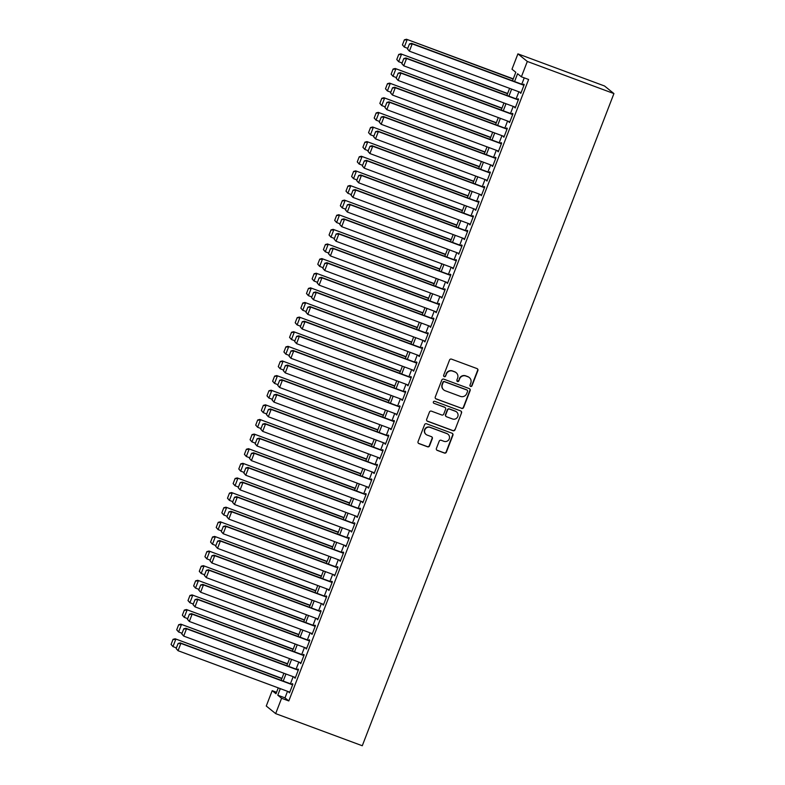 <?xml version="1.0" encoding="UTF-8"?>
<svg xmlns="http://www.w3.org/2000/svg" width="785" height="785" viewBox="0 0 785 785"><rect width="100%" height="100%" fill="white"/><g stroke="black" fill="none" stroke-linecap="round" stroke-linejoin="round"><path stroke-width="1.18" d="M470.608 386.436A1.079 1.06 128.9 0 0 471.991 385.798L477.879 370.549A1.541 1.511 128.9 0 0 477.015 368.587L451.503 359.128A1.541 1.511 128.9 0 0 449.54 360.03L443.653 375.289A1.079 1.06 128.9 0 0 444.251 376.653A1.079 1.06 128.9 0 0 445.635 376.025L446.4 374.043A4.936 4.828 128.9 0 1 452.7 371.138L454.829 371.923A4.936 4.828 128.9 0 1 457.596 378.203L456.831 380.175A1.079 1.06 128.9 0 0 458.558 380.705L459.578 378.929A4.936 4.828 128.9 0 1 465.878 376.025L468.007 376.81A4.936 4.828 128.9 0 1 470.774 383.09L470.009 385.062A1.079 1.06 128.9 0 0 470.608 386.436M470.205 386.151A1.079 1.06 128.9 0 0 471.736 385.592L477.623 370.343A1.541 1.511 128.9 0 0 477.3 368.724M443.849 376.378A1.079 1.06 128.9 0 0 445.38 375.819L446.4 374.043M457.027 381.265A1.079 1.06 128.9 0 0 458.813 380.911L459.578 378.929M436.401 448.441A1.541 1.511 128.9 0 0 437.265 450.394L444.418 453.053A1.541 1.511 128.9 0 0 446.39 452.14L452.925 435.204A1.541 1.511 128.9 0 0 452.062 433.241L426.559 423.782A1.541 1.511 128.9 0 0 424.587 424.695L418.052 441.631A1.541 1.511 128.9 0 0 418.915 443.594L427.56 446.802A1.541 1.511 128.9 0 0 429.532 445.89L432.329 438.638A1.541 1.511 128.9 0 0 431.465 436.676L427.177 435.086A4.121 4.033 128.9 0 1 425.146 429.258A4.121 4.033 128.9 0 1 430.141 427.413L446.93 433.634A4.121 4.033 128.9 0 1 448.961 439.472A4.121 4.033 128.9 0 1 443.967 441.317L441.17 440.277A1.541 1.511 128.9 0 0 439.198 441.19L436.401 448.441M287.526 691.31L284.994 697.875L288.801 700.946L281.589 698.267L275.663 713.624L362.277 745.75L613.929 93.582L604.529 85.987L517.914 53.861L511.987 69.217L515.804 72.289L512.517 80.796M288.801 700.946L528.609 79.481L521.387 76.802L527.314 61.456L613.929 93.582M461.649 408.416A1.541 1.511 128.9 0 0 463.611 407.503L470.146 390.567A1.541 1.511 128.9 0 0 469.283 388.604L443.78 379.145A1.541 1.511 128.9 0 0 441.808 380.058L435.273 396.994A1.541 1.511 128.9 0 0 436.136 398.957L461.394 408.21A1.541 1.511 128.9 0 0 463.366 407.297L469.901 390.361A1.541 1.511 128.9 0 0 469.567 388.752M461.541 412.89L455.006 429.827A1.541 1.511 128.9 0 1 453.033 430.729L427.521 421.27A1.541 1.511 128.9 0 1 426.667 419.318L429.464 412.066A1.541 1.511 128.9 0 1 431.426 411.154L441.778 414.99A1.541 1.511 128.9 0 0 443.741 414.078L445.605 409.27A1.541 1.511 128.9 0 0 444.742 407.317L433.968 403.313A1.079 1.06 128.9 0 1 433.438 401.792A1.079 1.06 128.9 0 1 434.743 401.312L460.677 410.928A1.541 1.511 128.9 0 1 461.541 412.89L455.006 429.827M520.396 92.345L520.838 93.346L524.223 84.574L523.595 84.064L523.31 84.8M514.754 106.976L515.195 107.977L518.581 99.204L517.953 98.684L517.668 99.42M509.112 121.596L509.553 122.597L512.939 113.825L512.311 113.305L512.026 114.041M503.47 136.217L503.911 137.218L507.296 128.446L506.668 127.935L506.384 128.661M497.827 150.838L498.269 151.839L501.654 143.066L501.026 142.556L500.742 143.282M492.185 165.458L492.627 166.459L496.012 157.687L495.384 157.177L495.099 157.913M486.543 180.089L486.985 181.09L490.37 172.317L489.742 171.797L489.457 172.533M480.901 194.709L481.342 195.71L484.728 186.938L484.1 186.418L483.815 187.154M475.259 209.33L475.7 210.331L479.085 201.559L478.448 201.048L478.173 201.774M469.616 223.951L470.058 224.952L473.443 216.179L472.805 215.669L472.531 216.395M463.974 238.571L464.416 239.582L467.801 230.8L467.163 230.29L466.889 231.025M458.332 253.202L458.774 254.203L462.159 245.43L461.521 244.91L461.246 245.646M452.69 267.822L453.131 268.823L456.517 260.051L455.879 259.541L455.604 260.267M447.048 282.443L447.489 283.444L450.875 274.671L450.237 274.161L449.962 274.887M441.405 297.064L441.847 298.064L445.232 289.292L444.595 288.782L444.32 289.508M435.763 311.694L436.205 312.695L439.59 303.913L438.952 303.402L438.678 304.138M430.111 326.315L430.563 327.316L433.948 318.543L433.31 318.023L433.035 318.759M424.469 340.935L424.921 341.936L428.306 333.164L427.668 332.654L427.393 333.38M418.827 355.556L419.278 356.557L422.664 347.784L422.026 347.274L421.741 348M413.185 370.177L413.636 371.177L417.021 362.405L416.384 361.895L416.099 362.631M407.543 384.807L407.994 385.808L411.379 377.026L410.741 376.515L410.457 377.251M401.9 399.428L402.352 400.428L405.737 391.656L405.099 391.136L404.815 391.872M396.258 414.048L396.71 415.049L400.095 406.277L399.457 405.766L399.173 406.493M390.616 428.669L391.067 429.67L394.453 420.897L393.815 420.387L393.53 421.113M384.974 443.289L385.425 444.29L388.81 435.518L388.173 435.008L387.888 435.744M379.332 457.92L379.783 458.921L383.168 450.148L382.53 449.628L382.246 450.364M373.689 472.541L374.141 473.541L377.526 464.769L376.888 464.249L376.604 464.985M368.047 487.161L368.499 488.162L371.884 479.39L371.246 478.879L370.962 479.606M362.405 501.782L362.856 502.783L366.242 494.01L365.604 493.5L365.319 494.226M356.763 516.402L357.214 517.413L360.6 508.631L359.962 508.121L359.677 508.857M351.121 531.033L351.572 532.034L354.957 523.261L354.32 522.741L354.035 523.477M345.478 545.654L345.93 546.654L349.315 537.882L348.677 537.372L348.393 538.098M339.836 560.274L340.288 561.275L343.673 552.503L343.035 551.992L342.751 552.718M334.194 574.895L334.646 575.896L338.031 567.123L337.393 566.613L337.108 567.339M328.552 589.525L329.003 590.526L332.389 581.744L331.751 581.234L331.466 581.97M322.91 604.146L323.361 605.147L326.746 596.374L326.109 595.854L325.824 596.59M317.268 618.766L317.719 619.767L321.104 610.995L320.466 610.485L320.182 611.211M311.625 633.387L312.067 634.388L315.462 625.616L314.824 625.105L314.54 625.831M305.983 648.008L306.425 649.009L309.81 640.236L309.182 639.726L308.897 640.462M300.341 662.638L300.783 663.639L304.168 654.857L303.54 654.347L303.255 655.082M294.699 677.259L295.14 678.26L298.526 669.487L297.898 668.967L297.613 669.703M524.233 77.862L521.78 84.231M518.865 91.786L516.137 98.851M513.223 106.407L510.495 113.472M507.581 121.027L504.853 128.092M501.939 135.648L499.211 142.723M496.297 150.269L493.569 157.343M490.654 164.899L487.927 171.964M485.012 179.52L482.284 186.585M479.37 194.14L476.642 201.205M473.728 208.761L471 215.836M468.086 223.382L465.358 230.456M462.443 238.012L459.716 245.077M456.801 252.633L454.073 259.698M451.159 267.253L448.431 274.318M445.517 281.874L442.789 288.949M439.875 296.495L437.147 303.569M434.233 311.125L431.505 318.19M428.59 325.746L425.862 332.811M422.938 340.366L420.22 347.431M417.296 354.987L414.568 362.062M411.654 369.617L408.926 376.682M406.012 384.238L403.284 391.303M400.37 398.858L397.642 405.923M394.727 413.479L392 420.554M389.085 428.1L386.357 435.175M383.443 442.73L380.715 449.795M377.801 457.351L375.073 464.416M372.159 471.971L369.431 479.036M366.516 486.592L363.789 493.667M360.874 501.213L358.146 508.287M355.232 515.843L352.504 522.908M349.59 530.464L346.862 537.529M343.948 545.084L341.22 552.149M338.306 559.705L335.578 566.78M332.663 574.326L329.935 581.4M327.021 588.956L324.293 596.021M321.379 603.577L318.651 610.642M315.737 618.197L313.009 625.262M310.095 632.818L307.367 639.893M304.452 647.439L301.725 654.513M298.81 662.069L296.082 669.134M293.168 676.69L290.44 683.755M289.057 691.879L289.498 692.88L292.884 684.108L292.255 683.598L291.971 684.324M275.663 713.624L266.262 706.029L272.189 690.682L275.996 693.754L278.263 687.876M276.555 692.301L272.189 690.682M280.304 688.631L277.772 695.196L281.589 698.267M521.387 76.802L517.58 73.731L514.558 81.552M511.643 89.107L508.915 96.172M506.001 103.728L503.273 110.793M500.359 118.349L497.631 125.414M494.717 132.969L491.989 140.044M489.075 147.6L486.347 154.665M483.432 162.22L480.705 169.285M477.79 176.841L475.062 183.906M472.148 191.462L469.42 198.536M466.506 206.082L463.778 213.157M460.864 220.713L458.136 227.778M455.221 235.333L452.494 242.398M449.579 249.954L446.851 257.019M443.937 264.574L441.209 271.649M438.295 279.195L435.567 286.27M432.653 293.825L429.925 300.89M427.011 308.446L424.283 315.511M421.368 323.067L418.64 330.132M415.726 337.687L412.998 344.762M410.084 352.308L407.356 359.383M404.442 366.938L401.714 374.003M398.8 381.559L396.072 388.624M393.157 396.18L390.43 403.245M387.515 410.8L384.787 417.875M381.873 425.431L379.145 432.496M376.231 440.051L373.503 447.116M370.589 454.672L367.861 461.737M364.947 469.293L362.219 476.367M359.304 483.913L356.576 490.988M353.662 498.544L350.934 505.609M348.02 513.164L345.292 520.229M342.378 527.785L339.65 534.85M336.736 542.406L334.008 549.48M331.093 557.026L328.365 564.101M325.441 571.657L322.723 578.722M319.799 586.277L317.081 593.342M314.157 600.898L311.429 607.963M308.515 615.518L305.787 622.593M302.873 630.139L300.145 637.214M297.23 644.77L294.503 651.835M291.588 659.39L288.86 666.455M285.946 674.011L283.218 681.076M527.314 61.456L517.914 53.861M281.177 680.32L283.905 673.255M286.819 665.7L289.547 658.635M292.462 651.079L295.189 644.014M298.104 636.458L300.832 629.384M303.756 621.838L306.474 614.763M309.398 607.207L312.116 600.142M315.04 592.587L317.768 585.522M320.682 577.966L323.41 570.891M326.325 563.345L329.052 556.271M331.967 548.715L334.695 541.65M337.609 534.094L340.337 527.029M343.251 519.474L345.979 512.409M348.893 504.853L351.621 497.778M354.535 490.233L357.263 483.158M360.178 475.602L362.905 468.537M365.82 460.981L368.548 453.916M371.462 446.361L374.19 439.296M377.104 431.74L379.832 424.665M382.746 417.12L385.474 410.045M388.389 402.489L391.116 395.424M394.031 387.868L396.759 380.803M399.673 373.248L402.401 366.183M405.315 358.627L408.043 351.552M410.957 344.007L413.685 336.932M416.599 329.376L419.327 322.311M422.242 314.756L424.97 307.691M427.884 300.135L430.612 293.07M433.526 285.514L436.254 278.439M439.168 270.884L441.896 263.819M444.81 256.263L447.538 249.198M450.453 241.643L453.18 234.578M456.095 227.022L458.823 219.947M461.737 212.401L464.465 205.327M467.379 197.771L470.107 190.706M473.021 183.15L475.749 176.085M478.664 168.53L481.391 161.465M484.306 153.909L487.034 146.834M489.948 139.288L492.676 132.214M495.59 124.658L498.318 117.593M501.232 110.037L503.96 102.972M506.874 95.417L509.602 88.352M284.994 697.875L277.772 695.196M520.21 92.836L520.936 93.111M514.567 107.457L515.294 107.731M508.925 122.087L509.651 122.352M503.283 136.708L504.009 136.973M497.641 151.328L498.367 151.603M491.999 165.949L492.725 166.224M486.357 180.57L487.083 180.844M480.705 195.2L481.44 195.465M475.062 209.821L475.798 210.086M469.42 224.441L470.156 224.716M463.778 239.062L464.514 239.337M458.136 253.683L458.872 253.957M452.494 268.313L453.23 268.578M446.851 282.934L447.587 283.199M441.209 297.554L441.945 297.829M435.567 312.175L436.303 312.45M429.925 326.796L430.661 327.07M424.283 341.426L425.019 341.691M418.64 356.047L419.367 356.311M412.998 370.667L413.724 370.942M407.356 385.288L408.082 385.563M401.714 399.918L402.44 400.183M396.072 414.539L396.798 414.804M390.43 429.159L391.156 429.434M384.787 443.78L385.513 444.055M379.145 458.401L379.871 458.675M373.503 473.031L374.229 473.296M367.861 487.652L368.587 487.917M362.219 502.272L362.945 502.547M356.576 516.893L357.303 517.168M350.934 531.514L351.66 531.788M345.292 546.144L346.018 546.409M339.65 560.765L340.376 561.03M334.008 575.385L334.734 575.66M328.365 590.006L329.092 590.281M322.723 604.627L323.449 604.901M317.081 619.257L317.807 619.522M311.439 633.878L312.165 634.143M305.797 648.498L306.523 648.773M300.155 663.119L300.881 663.394M294.512 677.749L295.238 678.014M288.87 692.37L289.596 692.635M469.332 377.565L469.077 377.359A4.936 4.828 128.9 0 0 467.752 376.604L468.007 376.81M459.323 378.733A4.936 4.828 128.9 0 1 465.633 375.819L467.752 376.604M456.154 372.679L455.899 372.473A4.936 4.828 128.9 0 0 454.574 371.717L454.829 371.923M446.145 373.837A4.936 4.828 128.9 0 1 452.454 370.932L454.574 371.717M435.606 398.613A1.541 1.511 128.9 0 0 435.881 398.751L461.394 408.21M467.556 391.411A1.079 1.06 128.9 0 0 466.957 390.037L444.565 381.736A1.079 1.06 128.9 0 0 443.182 382.373L442.377 384.454A4.936 4.828 128.9 0 0 445.144 390.724L460.452 396.405A4.936 4.828 128.9 0 0 466.751 393.491L467.556 391.411M467.242 390.204L466.987 389.998A1.079 1.06 128.9 0 0 466.702 389.831L466.957 390.037M443.819 389.968L443.564 389.762A4.936 4.828 128.9 0 1 442.132 384.248L442.926 382.167A1.079 1.06 128.9 0 1 444.31 381.53L466.702 389.831M426.991 420.927A1.541 1.511 128.9 0 0 427.275 421.064L452.778 430.523A1.541 1.511 128.9 0 0 454.75 429.621M445.154 407.552L444.899 407.346A1.541 1.511 128.9 0 0 444.487 407.111L433.968 403.313M452.513 418.974A4.121 4.033 128.9 0 0 456.585 411.929A4.121 4.033 128.9 0 0 455.467 411.291L449.56 409.103A1.541 1.511 128.9 0 0 447.587 410.005L445.733 414.814A1.541 1.511 128.9 0 0 446.596 416.776L452.513 418.974M456.585 411.929L456.33 411.723A4.121 4.033 128.9 0 0 455.221 411.085L455.467 411.291M446.174 416.541L445.919 416.335A1.541 1.511 128.9 0 1 445.478 414.608L447.332 409.799A1.541 1.511 128.9 0 1 449.305 408.897L455.221 411.085M461.286 412.684A1.541 1.511 128.9 0 0 460.962 411.065M448.039 434.272L447.784 434.066A4.121 4.033 128.9 0 0 446.675 433.438L446.93 433.634M426.069 434.458L425.813 434.252A4.121 4.033 128.9 0 1 429.886 427.207L446.675 433.438M418.376 443.25A1.541 1.511 128.9 0 0 418.66 443.388L427.305 446.596A1.541 1.511 128.9 0 0 429.277 445.684L432.074 438.432A1.541 1.511 128.9 0 0 431.74 436.823M436.725 450.05A1.541 1.511 128.9 0 0 437.01 450.197L444.163 452.847A1.541 1.511 128.9 0 0 446.135 451.934L452.67 434.998A1.541 1.511 128.9 0 0 452.346 433.389M513.272 78.853L406.493 39.25L513.174 79.099M407.749 48.356L404.304 47.071L402.411 44.922L404.383 39.809L402.411 44.922M404.638 40.006L407.13 39.76L404.304 47.071L402.666 45.128M404.383 39.809L406.493 39.25M521.122 92.62L409.387 51.182L407.484 49.023L409.466 43.911L407.484 49.023M524.037 85.065L411.575 43.352L412.203 43.872L409.387 51.182L407.739 49.229M523.948 85.31L412.203 43.872L409.721 44.117M411.575 43.352L409.466 43.911M507.63 93.474L400.85 53.871L507.532 93.719M402.106 62.977L398.662 61.701L396.768 59.542L398.741 54.43L396.768 59.542M398.996 54.636L401.488 54.381L398.662 61.701L397.014 59.748M398.741 54.43L400.85 53.871M501.988 108.094L395.208 68.491L501.89 108.34M396.464 77.597L393.02 76.322L391.126 74.173L393.099 69.051L391.126 74.173M393.354 69.257L395.846 69.011L393.02 76.322L391.372 74.369M393.099 69.051L395.208 68.491M496.346 122.715L389.566 83.122L496.248 122.96M390.822 92.218L387.378 90.942L385.484 88.793L387.456 83.671L385.484 88.793M387.712 83.877L390.194 83.632L387.378 90.942L385.729 88.999M387.456 83.671L389.566 83.122M490.703 137.346L383.924 97.742L490.605 137.581M385.18 106.838L381.736 105.563L379.842 103.414L381.814 98.292L379.842 103.414M382.069 98.498L384.552 98.253L381.736 105.563L380.087 103.62M381.814 98.292L383.924 97.742M515.48 107.241L403.745 65.803L401.841 63.654L403.824 58.532L401.841 63.654M518.394 99.685L405.933 57.972L406.561 58.492L403.745 65.803L402.097 63.85M518.306 99.93L406.561 58.492L404.079 58.738M405.933 57.972L403.824 58.532M509.838 121.861L398.103 80.423L396.199 78.274L398.181 73.152L396.199 78.274M512.752 114.306L400.291 72.603L400.919 73.113L398.103 80.423L396.454 78.48M512.664 114.551L400.919 73.113L398.437 73.358M400.291 72.603L398.181 73.152M504.196 136.492L392.461 95.044L390.557 92.895L392.539 87.773L390.557 92.895M507.11 128.936L394.649 87.223L395.277 87.734L392.461 95.044L390.812 93.101M507.022 129.172L395.277 87.734L392.785 87.979M394.649 87.223L392.539 87.773M498.553 151.112L386.819 109.665L384.915 107.516L386.897 102.403L384.915 107.516M501.468 143.557L389.007 101.844L389.635 102.354L386.819 109.665L385.17 107.722M501.379 143.802L389.635 102.354L387.142 102.599M389.007 101.844L386.897 102.403M485.061 151.966L378.282 112.363L484.963 152.212M379.538 121.469L376.093 120.183L374.19 118.035L376.172 112.922L374.19 118.035M376.427 113.118L378.91 112.873L376.093 120.183L374.445 118.241M376.172 112.922L378.282 112.363M492.911 165.733L381.176 124.295L379.273 122.136L381.255 117.024L379.273 122.136M495.826 158.177L383.365 116.465L383.993 116.985L381.176 124.295L379.528 122.342M495.737 158.423L383.993 116.985L381.5 117.23M383.365 116.465L381.255 117.024M479.419 166.587L372.639 126.984L479.321 166.832M373.896 136.09L370.451 134.814L368.548 132.655L370.53 127.543L368.548 132.655M370.785 127.749L373.267 127.504L370.451 134.814L368.803 132.861M370.53 127.543L372.639 126.984M487.269 180.354L375.534 138.916L373.631 136.767L375.613 131.644L373.631 136.767M490.183 172.798L377.713 131.085L378.35 131.605L375.534 138.916L373.886 136.963M490.095 173.043L378.35 131.605L375.858 131.851M377.713 131.085L375.613 131.644M473.777 181.207L366.997 141.604L473.679 181.453M368.253 150.71L364.809 149.435L362.905 147.286L364.888 142.163L362.905 147.286M365.143 142.37L367.625 142.124L364.809 149.435L363.161 147.482M364.888 142.163L366.997 141.604M481.627 194.974L369.892 153.536L367.988 151.387L369.971 146.265L367.988 151.387M484.541 187.429L372.07 145.716L372.708 146.226L369.892 153.536L368.243 151.593M484.443 187.664L372.708 146.226L370.216 146.471M372.07 145.716L369.971 146.265M468.135 195.838L361.355 156.235L468.037 196.073M362.611 165.331L359.167 164.055L357.263 161.906L359.245 156.784L357.263 161.906M359.501 156.99L361.983 156.745L359.167 164.055L357.518 162.112M359.245 156.784L361.355 156.235M475.985 209.605L364.25 168.157L362.346 166.008L364.318 160.886L362.346 166.008M478.899 202.049L366.428 160.336L367.066 160.846L364.25 168.157L362.601 166.214M478.801 202.285L367.066 160.846L364.574 161.092M366.428 160.336L364.318 160.886M462.493 210.458L355.713 170.855L462.394 210.694M356.969 179.951L353.525 178.676L351.621 176.527L353.603 171.405L351.621 176.527M353.858 171.611L356.341 171.365L353.525 178.676L351.876 176.733M353.603 171.405L355.713 170.855M456.85 225.079L350.071 185.476L456.752 225.324M351.327 194.582L347.883 193.296L345.979 191.148L347.961 186.035L345.979 191.148M348.216 186.241L350.699 185.986L347.883 193.296L346.234 191.354M347.961 186.035L350.071 185.476M451.198 239.7L344.429 200.096L451.11 239.945M345.685 209.202L342.24 207.927L340.337 205.768L342.319 200.656L340.337 205.768M342.574 200.862L345.057 200.617L342.24 207.927L340.592 205.974M342.319 200.656L344.429 200.096M445.556 254.32L338.786 214.727L445.468 254.566M340.042 223.823L336.598 222.548L334.695 220.399L336.677 215.276L334.695 220.399M336.922 215.482L339.414 215.237L336.598 222.548L334.95 220.605M336.677 215.276L338.786 214.727M439.914 268.951L333.144 229.348L439.826 269.186M334.4 238.444L330.956 237.168L329.052 235.019L331.034 229.897L329.052 235.019M331.28 230.103L333.772 229.858L330.956 237.168L329.308 235.225M331.034 229.897L333.144 229.348M434.272 283.571L327.502 243.968L434.183 283.817M328.758 253.064L325.314 251.789L323.41 249.64L325.392 244.518L323.41 249.64M325.638 244.724L328.13 244.478L325.314 251.789L323.665 249.846M325.392 244.518L327.502 243.968M428.63 298.192L321.85 258.589L428.541 298.437M323.116 267.695L319.672 266.419L317.768 264.26L319.75 259.148L317.768 264.26M319.995 259.354L322.488 259.099L319.672 266.419L318.023 264.466M319.75 259.148L321.85 258.589M422.987 312.813L316.208 273.209L422.899 313.058M317.474 282.315L314.029 281.04L312.126 278.881L314.098 273.769L312.126 278.881M314.353 273.975L316.846 273.729L314.029 281.04L312.381 279.087M314.098 273.769L316.208 273.209M417.345 327.433L310.566 287.84L417.257 327.679M311.831 296.936L308.387 295.66L306.484 293.512L308.456 288.389L306.484 293.512M308.711 288.595L311.203 288.35L308.387 295.66L306.739 293.718M308.456 288.389L310.566 287.84M411.703 342.064L304.923 302.46L411.615 342.299M306.189 311.557L302.745 310.281L300.841 308.132L302.814 303.01L300.841 308.132M303.069 303.216L305.561 302.971L302.745 310.281L301.097 308.338M302.814 303.01L304.923 302.46M406.061 356.684L299.281 317.081L405.973 356.93M300.547 326.187L297.103 324.902L295.199 322.753L297.172 317.64L295.199 322.753M297.427 317.837L299.919 317.591L297.103 324.902L295.454 322.959M297.172 317.64L299.281 317.081M400.419 371.305L293.639 331.702L400.33 371.55M294.895 340.808L291.461 339.532L289.557 337.373L291.529 332.261L289.557 337.373M291.784 332.467L294.277 332.212L291.461 339.532L289.812 337.579M291.529 332.261L293.639 331.702M470.343 224.225L358.608 182.777L356.704 180.629L358.676 175.516L356.704 180.629M473.257 216.67L360.786 174.957L361.424 175.467L358.608 182.777L356.959 180.835M473.159 216.915L361.424 175.467L358.931 175.722M360.786 174.957L358.676 175.516M464.7 238.846L352.965 197.408L351.062 195.249L353.034 190.137L351.062 195.249M467.615 231.29L355.144 189.577L355.782 190.098L352.965 197.408L351.317 195.455M467.517 231.536L355.782 190.098L353.289 190.343M355.144 189.577L353.034 190.137M459.058 253.467L347.323 212.029L345.42 209.88L347.392 204.757L345.42 209.88M461.972 245.911L349.502 204.208L350.139 204.718L347.323 212.029L345.675 210.086M461.874 246.156L350.139 204.718L347.647 204.963M349.502 204.208L347.392 204.757M453.416 268.087L341.681 226.649L339.777 224.5L341.75 219.378L339.777 224.5M456.33 260.541L343.859 218.829L344.497 219.339L341.681 226.649L340.033 224.706M456.232 260.777L344.497 219.339L342.005 219.584M343.859 218.829L341.75 219.378M447.774 282.718L336.039 241.27L334.135 239.121L336.108 233.999L334.135 239.121M450.688 275.162L338.217 233.449L338.855 233.959L336.039 241.27L334.39 239.327M450.59 275.407L338.855 233.959L336.363 234.205M338.217 233.449L336.108 233.999M442.132 297.338L330.397 255.9L328.493 253.741L330.465 248.629L328.493 253.741M445.046 289.783L332.575 248.07L333.213 248.58L330.397 255.9L328.748 253.947M444.948 290.028L333.213 248.58L330.721 248.835M332.575 248.07L330.465 248.629M436.489 311.959L324.745 270.521L322.851 268.362L324.823 263.25L322.851 268.362M439.404 304.403L326.933 262.69L327.571 263.211L324.745 270.521L323.106 268.568M439.306 304.649L327.571 263.211L325.078 263.456M326.933 262.69L324.823 263.25M430.847 326.58L319.102 285.141L317.209 282.992L319.181 277.87L317.209 282.992M433.762 319.024L321.291 277.321L321.928 277.831L319.102 285.141L317.464 283.199M433.663 319.269L321.928 277.831L319.436 278.076M321.291 277.321L319.181 277.87M425.205 341.2L313.46 299.762L311.566 297.613L313.539 292.491L311.566 297.613M428.119 333.654L315.649 291.941L316.286 292.452L313.46 299.762L311.822 297.819M428.021 333.89L316.286 292.452L313.794 292.697M315.649 291.941L313.539 292.491M419.563 355.831L307.818 314.383L305.924 312.234L307.897 307.121L305.924 312.234M422.477 348.275L310.006 306.562L310.644 307.072L307.818 314.383L306.179 312.44M422.379 348.52L310.644 307.072L308.152 307.318M310.006 306.562L307.897 307.121M413.921 370.451L302.176 329.013L300.282 326.854L302.254 321.742L300.282 326.854M416.835 362.896L304.364 321.183L305.002 321.693L302.176 329.013L300.537 327.06M416.737 363.141L305.002 321.693L302.51 321.948M304.364 321.183L302.254 321.742M408.278 385.072L296.534 343.634L294.64 341.485L296.612 336.363L294.64 341.485M411.193 377.516L298.722 335.803L299.36 336.323L296.534 343.634L294.895 341.681M411.095 377.762L299.36 336.323L296.867 336.569M298.722 335.803L296.612 336.363M394.776 385.926L287.997 346.322L394.688 386.171M289.253 355.428L285.818 354.153L283.915 351.994L285.887 346.882L283.915 351.994M286.142 347.088L288.635 346.842L285.818 354.153L284.17 352.2M285.887 346.882L287.997 346.322M389.134 400.546L282.355 360.953L389.046 400.792M283.611 370.049L280.176 368.773L278.273 366.624L280.245 361.502L278.273 366.624M280.5 361.708L282.992 361.463L280.176 368.773L278.528 366.83M280.245 361.502L282.355 360.953M383.492 415.177L276.712 375.573L383.404 415.412M277.968 384.67L274.534 383.394L272.63 381.245L274.603 376.123L272.63 381.245M274.858 376.329L277.35 376.084L274.534 383.394L272.886 381.451M274.603 376.123L276.712 375.573M377.85 429.797L271.07 390.194L377.762 430.043M272.326 399.3L268.882 398.015L266.988 395.866L268.961 390.753L266.988 395.866M269.216 390.95L271.708 390.704L268.882 398.015L267.243 396.072M268.961 390.753L271.07 390.194M402.636 399.693L290.892 358.254L288.998 356.105L290.97 350.983L288.998 356.105M405.551 392.137L293.08 350.434L293.718 350.944L290.892 358.254L289.253 356.311M405.452 392.382L293.718 350.944L291.225 351.189M293.08 350.434L290.97 350.983M396.994 414.323L285.249 372.875L283.356 370.726L285.328 365.604L283.356 370.726M399.908 406.767L287.438 365.054L288.075 365.565L285.249 372.875L283.611 370.932M399.81 407.003L288.075 365.565L285.583 365.81M287.438 365.054L285.328 365.604M391.352 428.944L279.607 387.496L277.713 385.347L279.686 380.234L277.713 385.347M394.266 421.388L281.795 379.675L282.433 380.185L279.607 387.496L277.968 385.553M394.168 421.633L282.433 380.185L279.941 380.431M281.795 379.675L279.686 380.234M385.71 443.564L273.965 402.126L272.071 399.967L274.043 394.855L272.071 399.967M388.624 436.009L276.153 394.296L276.791 394.816L273.965 402.126L272.326 400.173M388.526 436.254L276.791 394.816L274.299 395.061M276.153 394.296L274.043 394.855M372.208 444.418L265.428 404.815L372.119 444.663M266.684 413.921L263.24 412.645L261.346 410.486L263.318 405.374L261.346 410.486M263.574 405.58L266.066 405.335L263.24 412.645L261.601 410.692M263.318 405.374L265.428 404.815M380.068 458.185L268.323 416.747L266.429 414.598L268.401 409.476L266.429 414.598M382.982 450.629L270.511 408.916L271.149 409.436L268.323 416.747L266.684 414.794M382.884 450.875L271.149 409.436L268.656 409.682M270.511 408.916L268.401 409.476M366.566 459.039L259.786 419.435L366.477 459.284M261.042 428.541L257.598 427.266L255.704 425.117L257.676 419.995L255.704 425.117M257.931 420.201L260.424 419.955L257.598 427.266L255.959 425.313M257.676 419.995L259.786 419.435M374.425 472.805L262.681 431.367L260.787 429.218L262.759 424.096L260.787 429.218M377.34 465.26L264.869 423.547L265.507 424.057L262.681 431.367L261.042 429.424M377.242 465.495L265.507 424.057L263.014 424.302M264.869 423.547L262.759 424.096M360.923 473.669L254.144 434.066L360.835 473.904M255.4 443.162L251.956 441.886L250.062 439.737L252.034 434.615L250.062 439.737M252.289 434.821L254.782 434.576L251.956 441.886L250.317 439.943M252.034 434.615L254.144 434.066M368.773 487.436L257.038 445.988L255.145 443.839L257.117 438.717L255.145 443.839M371.697 479.88L259.227 438.167L259.864 438.678L257.038 445.988L255.4 444.045M371.599 480.116L259.864 438.678L257.372 438.923M259.227 438.167L257.117 438.717M355.281 488.29L248.502 448.686L355.193 488.525M249.758 457.783L246.313 456.507L244.42 454.358L246.392 449.236L244.42 454.358M246.647 449.442L249.139 449.197L246.313 456.507L244.675 454.564M246.392 449.236L248.502 448.686M363.131 502.057L251.396 460.609L249.502 458.46L251.475 453.347L249.502 458.46M366.055 494.501L253.584 452.788L254.222 453.298L251.396 460.609L249.758 458.666M365.957 494.746L254.222 453.298L251.73 453.553M253.584 452.788L251.475 453.347M349.639 502.91L242.859 463.307L349.551 503.156M244.115 472.413L240.671 471.128L238.777 468.979L240.75 463.866L238.777 468.979M241.005 464.072L243.497 463.817L240.671 471.128L239.032 469.185M240.75 463.866L242.859 463.307M357.489 516.677L245.754 475.239L243.86 473.08L245.833 467.968L243.86 473.08M360.403 509.122L247.942 467.409L248.58 467.929L245.754 475.239L244.115 473.286M360.315 509.367L248.58 467.929L246.088 468.174M247.942 467.409L245.833 467.968M343.997 517.531L237.217 477.928L343.899 517.776M238.473 487.034L235.029 485.758L233.135 483.599L235.107 478.487L233.135 483.599M235.363 478.693L237.855 478.448L235.029 485.758L233.39 483.805M235.107 478.487L237.217 477.928M351.847 531.298L240.112 489.86L238.218 487.711L240.19 482.589L238.218 487.711M354.761 523.742L242.3 482.039L242.938 482.549L240.112 489.86L238.473 487.917M354.673 523.987L242.938 482.549L240.445 482.795M242.3 482.039L240.19 482.589M338.355 532.152L231.575 492.558L338.257 532.397M232.831 501.654L229.387 500.379L227.493 498.23L229.465 493.108L227.493 498.23M229.72 493.314L232.213 493.068L229.387 500.379L227.748 498.436M229.465 493.108L231.575 492.558M346.205 545.918L234.47 504.48L232.576 502.331L234.548 497.209L232.576 502.331M349.119 538.373L236.658 496.66L237.296 497.17L234.47 504.48L232.831 502.537M349.031 538.608L237.296 497.17L234.803 497.415M236.658 496.66L234.548 497.209M332.712 546.782L225.933 507.179L332.614 547.017M227.189 516.275L223.745 514.999L221.851 512.85L223.823 507.728L221.851 512.85M224.078 507.934L226.571 507.689L223.745 514.999L222.106 513.056M223.823 507.728L225.933 507.179M340.562 560.549L228.827 519.101L226.934 516.952L228.906 511.83L226.934 516.952M343.477 552.993L231.016 511.28L231.654 511.791L228.827 519.101L227.189 517.158M343.388 553.239L231.654 511.791L229.161 512.036M231.016 511.28L228.906 511.83M327.07 561.403L220.291 521.799L326.972 561.648M221.547 530.895L218.102 529.62L216.209 527.471L218.181 522.349L216.209 527.471M218.436 522.555L220.928 522.31L218.102 529.62L216.464 527.677M218.181 522.349L220.291 521.799M334.92 575.169L223.185 533.731L221.292 531.573L223.264 526.46L221.292 531.573M337.835 567.614L225.374 525.901L226.011 526.411L223.185 533.731L221.547 531.779M337.746 567.859L226.011 526.411L223.519 526.666M225.374 525.901L223.264 526.46M321.428 576.023L214.648 536.42L321.33 576.268M215.904 545.526L212.46 544.25L210.566 542.092L212.539 536.979L210.566 542.092M212.794 537.185L215.286 536.93L212.46 544.25L210.822 542.298M212.539 536.979L214.648 536.42M329.278 589.79L217.543 548.352L215.649 546.193L217.622 541.081L215.649 546.193M332.192 582.235L219.731 540.522L220.369 541.042L217.543 548.352L215.895 546.399M332.104 582.48L220.369 541.042L217.877 541.287M219.731 540.522L217.622 541.081M315.786 590.644L209.006 551.041L315.688 590.889M210.262 560.147L206.818 558.871L204.924 556.712L206.897 551.6L204.924 556.712M207.152 551.806L209.644 551.561L206.818 558.871L205.179 556.918M206.897 551.6L209.006 551.041M323.636 604.411L211.901 562.973L210.007 560.824L211.979 555.702L210.007 560.824M326.55 596.855L214.089 555.152L214.727 555.662L211.901 562.973L210.252 561.03M326.462 597.1L214.727 555.662L212.235 555.908M214.089 555.152L211.979 555.702M310.144 605.264L203.364 565.671L310.046 605.51M204.62 574.767L201.176 573.492L199.282 571.343L201.254 566.22L199.282 571.343M201.51 566.427L204.002 566.181L201.176 573.492L199.537 571.549M201.254 566.22L203.364 565.671M317.994 619.031L206.259 577.593L204.365 575.444L206.337 570.322L204.365 575.444M320.908 611.486L208.447 569.773L209.075 570.283L206.259 577.593L204.61 575.65M320.82 611.721L209.075 570.283L206.592 570.528M208.447 569.773L206.337 570.322M304.501 619.895L197.722 580.292L304.403 620.13M198.978 589.388L195.534 588.112L193.64 585.963L195.612 580.841L193.64 585.963M195.867 581.047L198.36 580.802L195.534 588.112L193.895 586.169M195.612 580.841L197.722 580.292M312.351 633.662L200.617 592.214L198.723 590.065L200.695 584.953L198.723 590.065M315.266 626.106L202.805 584.393L203.433 584.904L200.617 592.214L198.968 590.271M315.177 626.351L203.433 584.904L200.95 585.149M202.805 584.393L200.695 584.953M298.859 634.515L192.08 594.912L298.761 634.761M193.336 604.018L189.892 602.733L187.998 600.584L189.97 595.462L187.998 600.584M190.225 595.668L192.718 595.422L189.892 602.733L188.253 600.79M189.97 595.462L192.08 594.912M306.709 648.282L194.974 606.844L193.071 604.685L195.053 599.573L193.071 604.685M309.624 640.727L197.163 599.014L197.791 599.524L194.974 606.844L193.326 604.892M309.535 640.972L197.791 599.524L195.308 599.779M197.163 599.014L195.053 599.573M293.217 649.136L186.438 609.533L293.119 649.381M187.694 618.639L184.249 617.363L182.356 615.205L184.328 610.092L182.356 615.205M184.583 610.298L187.075 610.043L184.249 617.363L182.611 615.411M184.328 610.092L186.438 609.533M301.067 662.903L189.332 621.465L187.429 619.306L189.411 614.194L187.429 619.306M303.981 655.347L191.52 613.635L192.148 614.155L189.332 621.465L187.684 619.512M303.893 655.593L192.148 614.155L189.666 614.4M191.52 613.635L189.411 614.194M287.575 663.757L180.795 624.154L287.477 664.002M182.051 633.26L178.607 631.984L176.713 629.825L178.686 624.713L176.713 629.825M178.941 624.919L181.433 624.674L178.607 631.984L176.968 630.031M178.686 624.713L180.795 624.154M295.425 677.524L183.69 636.086L181.786 633.937L183.768 628.814L181.786 633.937M298.339 669.968L185.878 628.265L186.506 628.775L183.69 636.086L182.042 634.143M298.251 670.213L186.506 628.775L184.024 629.02M185.878 628.265L183.768 628.814M281.933 678.377L175.153 638.784L281.835 678.623M176.409 647.88L172.965 646.605L171.071 644.456L173.043 639.333L171.071 644.456M173.299 639.539L175.791 639.294L172.965 646.605L171.326 644.662M173.043 639.333L175.153 638.784M289.783 692.154L178.048 650.706L176.144 648.557L178.126 643.435L176.144 648.557M292.697 684.598L180.236 642.886L180.864 643.396L178.048 650.706L176.399 648.763M292.609 684.834L180.864 643.396L178.381 643.641M180.236 642.886L178.126 643.435"/></g></svg>
